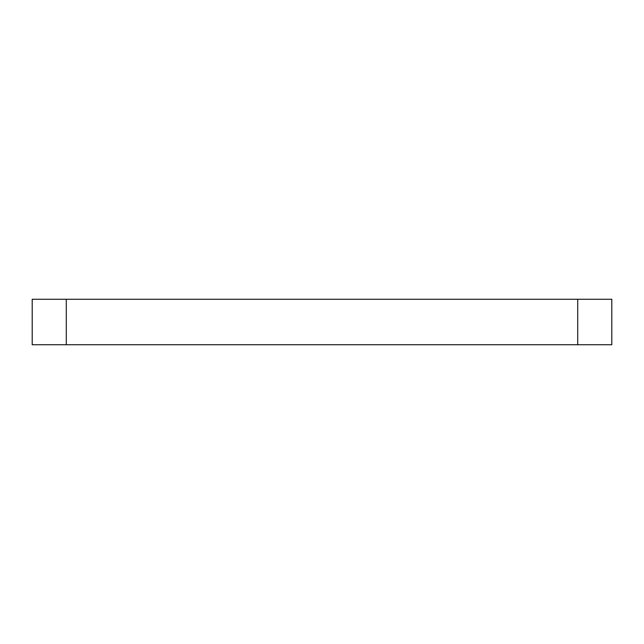 <?xml version="1.0" encoding="UTF-8"?>
<svg xmlns="http://www.w3.org/2000/svg" width="644" height="644" viewBox="0 0 644 644"><rect width="100%" height="100%" fill="white"/><g stroke="black" fill="none" stroke-linecap="round" stroke-linejoin="round"><path stroke-width="0.97" d="M32.2 299.267L66.292 299.267L66.292 344.733L32.2 344.733L32.2 299.267M577.708 299.267L611.8 299.267L611.8 344.733L577.708 344.733L577.708 299.267L66.292 299.267M577.708 344.733L66.292 344.733"/></g></svg>

